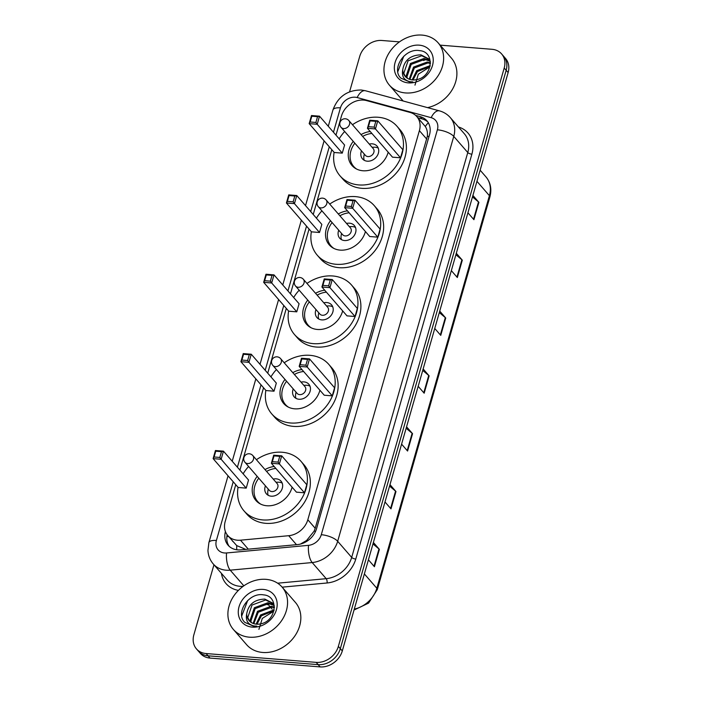 <?xml version="1.0" encoding="UTF-8"?>
<svg xmlns="http://www.w3.org/2000/svg" width="702" height="702" viewBox="0 0 702 702"><rect width="100%" height="100%" fill="white"/><g stroke="black" fill="none" stroke-linecap="round" stroke-linejoin="round"><path stroke-width="1.05" d="M235.758 484.687L225.202 521.481A19.366 15.769 -41 0 0 227.781 535.565A19.366 15.769 -41 0 0 240.496 540.189L288.706 535.705A19.366 15.769 -41 0 0 307.818 519.761L419.392 130.66A19.366 15.769 -41 0 0 416.812 116.576A19.366 15.769 -41 0 0 410.073 112.434L366.541 100.597A19.366 15.769 -41 0 0 363.636 100.096A19.366 15.769 -41 0 0 341.453 116.067L335.986 135.135M227.781 535.565L236.741 545.612L245.779 549.394M300.447 544.076L306.607 540.487L314.145 531.107L315.207 528.273L427.36 136.276C427.737 132.432 427.053 129.177 425.315 126.518L416.812 116.576M331.809 149.693L313.232 214.487M309.055 229.045L290.479 293.84M286.302 308.397L267.725 373.192M263.548 387.75L239.926 470.129M440.145 45.147L491.979 49.298A19.366 15.769 139 0 1 501.623 53.949A19.366 15.769 139 0 1 504.203 68.033L338.355 646.402A19.366 15.769 139 0 1 316.181 662.372L206.09 653.544A19.366 15.769 139 0 1 196.446 648.894A19.366 15.769 139 0 1 193.866 634.819L213.952 564.768M349.57 91.813L359.705 56.45A19.366 15.769 139 0 1 381.888 40.479L399.464 41.883M196.446 648.894L200.377 653.422A19.366 15.769 139 0 0 210.021 658.081L320.112 666.9A19.366 15.769 139 0 0 342.295 650.929L508.134 72.56A19.366 15.769 139 0 0 505.554 58.477L503.588 56.213A19.366 15.769 139 0 1 506.168 70.297L340.321 648.666A19.366 15.769 139 0 1 318.146 664.636L208.055 655.817A19.366 15.769 139 0 1 198.412 651.158A19.366 15.769 139 0 0 208.055 655.817L318.146 664.636A19.366 15.769 139 0 0 340.321 648.666L506.168 70.297A19.366 15.769 139 0 0 503.588 56.213L501.623 53.949M267.444 604.773A25.825 21.025 139 0 1 270.077 603.808A25.825 21.025 139 0 0 267.444 604.773M271.191 603.483A25.825 21.025 139 0 1 272.56 603.158A25.825 21.025 139 0 0 271.191 603.483M423.508 60.521A25.825 21.025 139 0 1 426.14 59.565A25.825 21.025 139 0 0 423.508 60.521M427.255 59.24A25.825 21.025 139 0 1 428.624 58.915A25.825 21.025 139 0 0 427.255 59.24M225.412 531.554A19.366 15.769 -41 0 0 228.097 545.235A19.366 15.769 -41 0 0 240.804 549.859L297.455 544.594A19.366 15.769 -41 0 0 316.567 528.65L429.484 134.872A19.366 15.769 -41 0 0 426.904 120.788A19.366 15.769 -41 0 0 420.165 116.637L415.663 115.418M229.15 546.305A19.366 15.769 139 0 1 227.15 534.775M417.804 117.725L422.139 118.901A19.366 15.769 139 0 1 427.816 121.981M389.979 484.626L395.972 491.523L390.996 508.88L385.003 501.974M373.394 542.462L379.387 549.359L374.412 566.716L368.418 559.81M439.733 311.109L445.726 318.015L440.751 335.363L434.757 328.466M456.318 253.273L462.311 260.179L457.335 277.527L451.342 270.63M472.902 195.437L478.896 202.343L473.92 219.691L467.927 212.785M406.563 426.79L412.557 433.687L407.581 451.044L401.588 444.138M423.148 368.945L429.141 375.851L424.166 393.199L418.173 386.302M422.727 370.41L428.729 375.456A5.168 1.869 16 0 1 429.141 375.851M406.142 428.255L412.144 433.292A5.168 1.869 16 0 1 412.557 433.687M472.481 196.902L478.483 201.939A5.168 1.869 16 0 1 478.896 202.343M455.896 254.738L461.898 259.775A5.168 1.869 16 0 1 462.311 260.179M439.312 312.574L445.314 317.62A5.168 1.869 16 0 1 445.726 318.015M372.973 543.927L378.975 548.964A5.168 1.869 16 0 1 379.387 549.359M389.557 486.091L395.559 491.128A5.168 1.869 16 0 1 395.972 491.523M405.493 92.936A32.274 26.281 139 0 1 389.426 85.188A32.274 26.281 139 0 1 389.47 52.29A32.274 26.281 139 0 1 422.077 35.1A32.274 26.281 139 0 1 438.153 42.848A32.274 26.281 139 0 1 438.109 75.746A32.274 26.281 139 0 1 405.493 92.936M403.176 101A32.274 26.281 139 0 1 402.694 100.465L389.426 85.188M428.913 59.205L421.709 55.748L408.09 60.784L403.817 73.262L405.493 76.702M430.387 61.723L428.536 58.74L420.928 54.853C410.512 55.16 404.457 60.118 402.755 69.717A14.593 11.881 139 0 0 405.229 76.421A14.593 11.881 139 0 0 412.495 79.923A14.593 11.881 139 0 0 416.734 79.598C432.669 76.887 435.31 51.72 419.708 50.649C404.615 47.71 391.005 69.173 400.912 78.15L409.67 81.95L412.864 81.915L410.012 81.704C403.913 80.204 401.491 76.211 402.755 69.717M430.177 61.258L424.833 59.345L411.214 64.382L406.941 76.86L407.414 78.291M429.896 60.705L424.052 58.441L410.433 63.478L406.16 75.956L406.888 77.931M430.44 63.478L427.957 62.934L414.338 67.971L409.871 79.414M430.44 62.864L427.176 62.039L413.557 67.076L409.205 79.186M430.028 66.444L417.453 71.569L413.022 79.958M430.203 65.619L416.672 70.674L412.153 79.888M419.199 45.156A21.051 17.138 139 0 1 432.485 65.514A21.051 17.138 139 0 1 408.38 82.88A21.051 17.138 139 0 1 395.094 62.522A21.051 17.138 139 0 1 419.199 45.156M414.979 85.135L418.348 74.175L429.01 67.453M438.153 42.848L451.43 58.134A32.274 26.281 139 0 1 453.676 86.969A32.274 26.281 139 0 1 427.527 107.625M403.773 56.213L397.823 71.639M352.474 124.719A37.768 30.748 139 0 1 378.246 117.269A37.768 30.748 139 0 1 397.051 126.334A37.768 30.748 139 0 1 396.999 164.821A37.768 30.748 139 0 1 358.845 184.933A37.768 30.748 139 0 1 340.04 175.869A37.768 30.748 139 0 1 334.108 152.334M339.189 138.82A37.768 30.748 139 0 1 344.673 131.493M397.051 126.334L400.008 129.73A37.768 30.748 139 0 1 399.947 168.217A37.768 30.748 139 0 1 361.793 188.329A37.768 30.748 139 0 1 342.988 179.264L340.04 175.869M388.171 152.185A21.946 17.866 139 0 1 362.908 170.761A21.946 17.866 139 0 1 351.974 165.496A21.946 17.866 139 0 1 353.255 141.374M342.269 153.133L344.594 145.042L319.515 116.172L317.199 124.272L342.269 153.133L334.24 152.492L309.17 123.631L311.486 115.532L319.515 116.172L317.55 116.672L311.811 116.216L310.152 121.999L315.891 122.455L317.55 116.672M361.056 134.6A21.946 17.866 139 0 1 370.217 131.511M400.526 157.801L402.851 149.71L377.773 120.841L375.447 128.94L400.526 157.801L392.497 157.16L367.427 128.299L369.743 120.2L377.773 120.841L375.807 121.341L370.068 120.884L368.41 126.667L374.148 127.123L375.807 121.341M315.891 122.455L317.199 124.272L309.17 123.631L310.152 121.999M374.148 127.123L375.447 128.94L367.427 128.299L368.41 126.667M369.743 120.2L370.068 120.884M311.486 115.532L311.811 116.216M356.748 169.129A21.306 17.339 139 0 1 353.694 166.488A21.306 17.339 139 0 1 354.843 143.199M362.636 136.425A21.306 17.339 139 0 1 371.902 133.45M361.504 150.869A9.679 7.88 -41 0 0 362.46 158.863A9.679 7.88 -41 0 0 367.286 161.188A9.679 7.88 -41 0 0 377.071 156.037A9.679 7.88 -41 0 0 377.088 146.165A9.679 7.88 -41 0 0 372.262 143.84A9.679 7.88 -41 0 0 369.296 144.094M341.049 127.316L365.382 155.335A5.168 4.203 -41 0 0 367.953 156.572A5.168 4.203 -41 0 0 373.174 153.826A5.168 4.203 -41 0 0 373.183 148.561L348.841 120.542A5.168 5.168 0 0 0 339.979 122.508A5.168 5.168 0 0 0 341.049 127.316A5.168 4.203 -41 0 0 343.62 128.563A5.168 4.203 -41 0 0 349.535 124.298A5.168 4.203 -41 0 0 348.841 120.542M378.255 148.131A9.679 7.88 -41 0 0 375.21 147.236A9.679 7.88 -41 0 0 374.315 147.209L372.051 147.262M364.259 154.036L363.89 156.265A9.679 7.88 -41 0 0 364.241 160.302M249.438 637.188A32.274 26.281 139 0 1 233.362 629.431A32.274 26.281 139 0 1 233.415 596.542A32.274 26.281 139 0 1 266.023 579.343A32.274 26.281 139 0 1 282.099 587.1A32.274 26.281 139 0 1 282.046 619.989A32.274 26.281 139 0 1 249.438 637.188M282.099 587.1L295.366 602.377A32.274 26.281 139 0 1 295.323 635.275A32.274 26.281 139 0 1 262.715 652.465A32.274 26.281 139 0 1 246.639 644.717L233.362 629.431M272.85 603.448L265.654 599.991L252.027 605.036L247.762 617.506L249.429 620.954M274.324 605.966L272.473 602.992L264.873 599.096C254.457 599.403 248.394 604.361 246.692 613.96A14.593 11.881 139 0 0 249.166 620.665A14.593 11.881 139 0 0 256.441 624.166A14.593 11.881 139 0 0 260.67 623.841C276.606 621.13 279.256 595.972 263.645 594.892C248.552 591.962 234.942 613.416 244.849 622.393L253.606 626.202L256.8 626.158L253.957 625.956C247.85 624.455 245.428 620.454 246.692 613.96M274.113 605.501L268.769 603.588L255.151 608.625L250.886 621.103L251.36 622.534M273.841 604.957L267.988 602.693L254.37 607.73L250.105 620.208L250.833 622.183M274.377 607.721L271.893 607.186L258.275 612.223L253.808 623.666M274.385 607.107L271.112 606.282L257.494 611.319L253.141 623.429M273.964 610.696L261.398 615.812L256.967 624.201M274.14 609.871L260.618 614.917L256.09 624.139M263.136 589.408A21.051 17.138 139 0 1 276.421 609.766A21.051 17.138 139 0 1 252.316 627.123A21.051 17.138 139 0 1 239.031 606.765A21.051 17.138 139 0 1 263.136 589.408M258.915 629.378L262.285 618.427L272.946 611.705M247.718 600.464L241.76 615.882M329.721 204.071A37.768 30.748 139 0 1 355.493 196.621A37.768 30.748 139 0 1 374.298 205.686A37.768 30.748 139 0 1 374.245 244.173A37.768 30.748 139 0 1 336.091 264.285A37.768 30.748 139 0 1 317.286 255.221A37.768 30.748 139 0 1 311.355 231.686M316.435 218.173A37.768 30.748 139 0 1 321.92 210.846M374.298 205.686L377.255 209.082A37.768 30.748 139 0 1 377.193 247.569A37.768 30.748 139 0 1 339.04 267.681A37.768 30.748 139 0 1 320.235 258.617L317.286 255.221M365.417 231.537A21.946 17.866 139 0 1 340.154 250.114A21.946 17.866 139 0 1 329.22 244.849A21.946 17.866 139 0 1 330.502 220.726M319.515 232.485L321.841 224.394L296.762 195.525L294.445 203.624L319.515 232.485L311.486 231.844L286.416 202.983L288.733 194.884L296.762 195.525L294.796 196.025L289.057 195.568L287.399 201.351L293.138 201.807L294.796 196.025M338.303 213.952A21.946 17.866 139 0 1 347.464 210.863M377.773 237.153L380.098 229.063L355.019 200.193L352.694 208.292L377.773 237.153L369.743 236.513L344.673 207.652L346.99 199.552L355.019 200.193L353.045 200.693L347.315 200.237L345.656 206.019L351.386 206.476L353.045 200.693M293.138 201.807L294.445 203.624L286.416 202.983L287.399 201.351M351.386 206.476L352.694 208.292L344.673 207.652L345.656 206.019M346.99 199.552L347.315 200.237M288.733 194.884L289.057 195.568M333.994 248.482A21.306 17.339 139 0 1 330.94 245.84A21.306 17.339 139 0 1 332.09 222.552M339.882 215.777A21.306 17.339 139 0 1 349.148 212.803M338.75 230.221A9.679 7.88 -41 0 0 339.707 238.215A9.679 7.88 -41 0 0 344.533 240.54A9.679 7.88 -41 0 0 354.317 235.389A9.679 7.88 -41 0 0 354.334 225.517A9.679 7.88 -41 0 0 349.508 223.192A9.679 7.88 -41 0 0 346.542 223.447M318.296 206.669L342.629 234.687A5.168 4.203 -41 0 0 345.2 235.925A5.168 4.203 -41 0 0 350.421 233.178A5.168 4.203 -41 0 0 350.43 227.913L326.088 199.894A5.168 5.168 0 0 0 317.225 201.86A5.168 5.168 0 0 0 318.296 206.669A5.168 4.203 -41 0 0 320.867 207.915A5.168 4.203 -41 0 0 326.781 203.65A5.168 4.203 -41 0 0 326.088 199.894M355.502 227.483A9.679 7.88 -41 0 0 352.457 226.588A9.679 7.88 -41 0 0 351.562 226.562L349.298 226.614M341.505 233.389L341.137 235.618A9.679 7.88 -41 0 0 341.488 239.654M306.967 283.424A37.768 30.748 139 0 1 332.739 275.974A37.768 30.748 139 0 1 351.544 285.038A37.768 30.748 139 0 1 351.491 323.525A37.768 30.748 139 0 1 313.338 343.638A37.768 30.748 139 0 1 294.524 334.573A37.768 30.748 139 0 1 288.601 311.039M293.682 297.525A37.768 30.748 139 0 1 299.166 290.198M351.544 285.038L354.492 288.434A37.768 30.748 139 0 1 354.44 326.921A37.768 30.748 139 0 1 316.286 347.034A37.768 30.748 139 0 1 297.481 337.969L294.524 334.573M342.664 310.889A21.946 17.866 139 0 1 317.401 329.466A21.946 17.866 139 0 1 306.467 324.201A21.946 17.866 139 0 1 307.748 300.079M296.762 311.837L299.087 303.747L274.008 274.877L271.683 282.976L296.762 311.837L288.733 311.197L263.662 282.336L265.979 274.236L274.008 274.877L272.043 275.377L266.304 274.921L264.645 280.703L270.384 281.16L272.043 275.377M315.549 293.304A21.946 17.866 139 0 1 324.71 290.216M355.019 316.505L357.344 308.415L332.265 279.545L329.94 287.644L355.019 316.505L346.99 315.865L321.92 287.004L324.236 278.905L332.265 279.545L330.291 280.045L324.561 279.589L322.902 285.372L328.633 285.828L330.291 280.045M270.384 281.16L271.683 282.976L263.662 282.336L264.645 280.703M328.633 285.828L329.94 287.644L321.92 287.004L322.902 285.372M324.236 278.905L324.561 279.589M265.979 274.236L266.304 274.921M311.24 327.834A21.306 17.339 139 0 1 308.187 325.193A21.306 17.339 139 0 1 309.336 301.904M317.128 295.13A21.306 17.339 139 0 1 326.395 292.155M315.997 309.573A9.679 7.88 -41 0 0 316.953 317.567A9.679 7.88 -41 0 0 321.779 319.893A9.679 7.88 -41 0 0 331.563 314.742A9.679 7.88 -41 0 0 331.581 304.87A9.679 7.88 -41 0 0 326.755 302.544A9.679 7.88 -41 0 0 323.789 302.799M295.542 286.021L319.875 314.04A5.168 4.203 -41 0 0 322.446 315.277A5.168 4.203 -41 0 0 327.667 312.53A5.168 4.203 -41 0 0 327.676 307.265L303.334 279.247A5.168 5.168 0 0 0 294.471 281.212A5.168 5.168 0 0 0 295.542 286.021A5.168 4.203 -41 0 0 298.113 287.267A5.168 4.203 -41 0 0 304.027 283.003A5.168 4.203 -41 0 0 303.334 279.247M332.748 306.835A9.679 7.88 -41 0 0 329.703 305.94A9.679 7.88 -41 0 0 328.808 305.914L326.544 305.967M318.752 312.741L318.383 314.97A9.679 7.88 -41 0 0 318.734 319.006M284.213 362.776A37.768 30.748 139 0 1 309.986 355.326A37.768 30.748 139 0 1 328.79 364.391A37.768 30.748 139 0 1 328.738 402.878A37.768 30.748 139 0 1 290.584 422.99A37.768 30.748 139 0 1 271.771 413.926A37.768 30.748 139 0 1 265.847 390.391M270.928 376.877A37.768 30.748 139 0 1 276.412 369.55M328.79 364.391L331.739 367.787A37.768 30.748 139 0 1 331.686 406.274A37.768 30.748 139 0 1 293.533 426.386A37.768 30.748 139 0 1 274.728 417.321L271.771 413.926M319.91 390.242A21.946 17.866 139 0 1 294.647 408.818A21.946 17.866 139 0 1 283.713 403.553A21.946 17.866 139 0 1 284.994 379.431M274.008 391.19L276.334 383.099L251.255 354.229L248.929 362.329L274.008 391.19L265.979 390.549L240.909 361.688L243.225 353.589L251.255 354.229L249.289 354.729L243.55 354.273L241.892 360.056L247.63 360.512L249.289 354.729M292.795 372.657A21.946 17.866 139 0 1 301.957 369.568M332.265 395.858L334.582 387.767L309.512 358.897L307.186 366.997L332.265 395.858L324.236 395.217L299.166 366.356L301.483 358.257L309.512 358.897L307.537 359.398L301.807 358.941L300.149 364.724L305.879 365.18L307.537 359.398M247.63 360.512L248.929 362.329L240.909 361.688L241.892 360.056M305.879 365.18L307.186 366.997L299.166 366.356L300.149 364.724M301.483 358.257L301.807 358.941M243.225 353.589L243.55 354.273M288.487 407.186A21.306 17.339 139 0 1 285.433 404.545A21.306 17.339 139 0 1 286.583 381.256M294.375 374.482A21.306 17.339 139 0 1 303.641 371.507M293.243 388.926A9.679 7.88 -41 0 0 294.199 396.92A9.679 7.88 -41 0 0 299.026 399.245A9.679 7.88 -41 0 0 308.81 394.094A9.679 7.88 -41 0 0 308.819 384.222A9.679 7.88 -41 0 0 304.001 381.897A9.679 7.88 -41 0 0 301.035 382.151M272.788 365.373L297.122 393.392A5.168 4.203 -41 0 0 299.693 394.629A5.168 4.203 -41 0 0 304.914 391.883A5.168 4.203 -41 0 0 304.922 386.618L280.581 358.599A5.168 5.168 0 0 0 271.718 360.565A5.168 5.168 0 0 0 272.788 365.373A5.168 4.203 -41 0 0 275.359 366.619A5.168 4.203 -41 0 0 281.274 362.355A5.168 4.203 -41 0 0 280.581 358.599M309.994 386.188A9.679 7.88 -41 0 0 306.95 385.293A9.679 7.88 -41 0 0 306.054 385.266L303.79 385.319M295.998 392.093L295.63 394.322A9.679 7.88 -41 0 0 295.981 398.359M256.414 459.713A37.768 30.748 139 0 1 282.186 452.255A37.768 30.748 139 0 1 301 461.328A37.768 30.748 139 0 1 300.939 499.815A37.768 30.748 139 0 1 262.785 519.928A37.768 30.748 139 0 1 243.98 510.854A37.768 30.748 139 0 1 238.048 487.328M243.138 473.815A37.768 30.748 139 0 1 248.613 466.488M301 461.328L303.948 464.724A37.768 30.748 139 0 1 303.887 503.211A37.768 30.748 139 0 1 265.733 523.323A37.768 30.748 139 0 1 246.928 514.25L243.98 510.854M292.111 487.17A21.946 17.866 139 0 1 266.848 505.756A21.946 17.866 139 0 1 255.914 500.482A21.946 17.866 139 0 1 257.204 476.368M246.209 488.127L248.534 480.028L223.455 451.167L221.139 459.266L246.209 488.127L238.189 487.486L213.11 458.617L215.435 450.526L223.455 451.167L221.49 451.667L215.751 451.202L214.092 456.984L219.831 457.45L221.49 451.667M264.996 469.594A21.946 17.866 139 0 1 274.166 466.505M304.466 492.795L306.792 484.696L281.713 455.835L279.396 463.934L304.466 492.795L296.437 492.155L271.367 463.285L273.692 455.194L281.713 455.835L279.747 456.335L274.008 455.87L272.35 461.662L278.089 462.118L279.747 456.335M219.831 457.45L221.139 459.266L213.11 458.617L214.092 456.984M278.089 462.118L279.396 463.934L271.367 463.285L272.35 461.662M273.692 455.194L274.008 455.87M215.435 450.526L215.751 451.202M260.688 504.124A21.306 17.339 139 0 1 257.634 501.474A21.306 17.339 139 0 1 258.784 478.194M266.584 471.419A21.306 17.339 139 0 1 275.842 468.445M265.444 485.863A9.679 7.88 -41 0 0 266.409 493.857A9.679 7.88 -41 0 0 271.226 496.182A9.679 7.88 -41 0 0 281.011 491.023A9.679 7.88 -41 0 0 281.028 481.16A9.679 7.88 -41 0 0 276.202 478.834A9.679 7.88 -41 0 0 273.245 479.089M244.989 462.311L269.322 490.329A5.168 4.203 -41 0 0 271.902 491.567A5.168 4.203 -41 0 0 277.115 488.82A5.168 4.203 -41 0 0 277.123 483.555L252.79 455.537A5.168 5.168 0 0 0 243.927 457.502A5.168 5.168 0 0 0 244.989 462.311A5.168 4.203 -41 0 0 247.56 463.548A5.168 4.203 -41 0 0 253.475 459.292A5.168 4.203 -41 0 0 252.79 455.537M282.195 483.116A9.679 7.88 -41 0 0 279.15 482.23A9.679 7.88 -41 0 0 278.255 482.204L276 482.256M268.199 489.031L267.831 491.26A9.679 7.88 -41 0 0 268.182 495.287M236.758 549.78A19.366 7.441 -95.3 0 1 236.741 545.612M232.371 540.838A6.458 5.256 -41 0 0 233.117 541.698M429.019 136.486A19.366 7.02 -164 0 0 427.36 136.276M425.315 126.518A19.366 9.872 -74.8 0 1 428.325 122.78M315.602 531.282A19.366 7.02 -164 0 0 314.145 531.107M306.607 541.444A19.366 7.441 -95.3 0 1 306.607 540.487M228.598 536.495A19.366 7.02 -164 0 0 226.869 536.591M426.781 139.163L419.392 130.66M315.207 528.273L307.818 519.761M296.498 544.682L288.706 535.705M248.289 549.166L240.496 540.189M233.222 481.774L216.391 540.487A12.908 10.512 -41 0 0 224.543 552.974A12.908 10.512 -41 0 0 226.579 552.957L308.538 545.331A12.908 10.512 -41 0 0 321.288 534.705L437.381 129.817A12.908 10.512 -41 0 0 431.168 117.673L357.169 97.552A12.908 10.512 -41 0 0 355.23 97.218A12.908 10.512 -41 0 0 340.444 107.862L333.459 132.222M357.169 97.552A12.908 6.581 -74.8 0 1 365.47 90.751L361.179 90.005C347.262 90.084 337.846 96.736 332.95 109.968A12.908 4.677 16 0 1 340.444 107.862M437.381 129.817A12.908 4.677 16 0 1 453.764 136.399L467.778 152.527A25.825 21.025 -41 0 0 464.338 133.757L450.324 117.629A25.825 21.025 139 0 1 453.764 136.399L337.671 541.286A25.825 21.025 139 0 1 312.179 562.548L230.221 570.164A25.825 21.025 139 0 1 226.141 570.199A25.825 21.025 139 0 1 213.285 563.996L227.29 580.124A25.825 21.025 -41 0 0 240.154 586.328A25.825 21.025 -41 0 0 243.067 586.381M243.831 585.828L230.221 570.164A12.908 4.958 -95.3 0 1 226.579 552.957M458.459 126.992A29.045 23.649 139 0 1 471.876 154.177L355.774 559.055A29.045 23.649 139 0 1 327.106 582.976L282.151 587.162M238.417 590.373A29.045 23.649 139 0 1 221.42 573.367M504.203 68.033L508.134 72.56M206.09 653.544L210.021 658.081M316.181 662.372L320.112 666.9M338.355 646.402L342.295 650.929M308.538 545.331A12.908 4.958 -95.3 0 0 312.179 562.548L326.193 578.676A25.825 21.025 -41 0 0 351.684 557.414L467.778 152.527A3.229 1.167 -164 0 0 471.876 154.177M277.615 583.195L326.193 578.676A3.229 1.237 84.7 0 1 327.106 582.976M321.288 534.705A12.908 4.677 16 0 1 337.671 541.286L351.684 557.414A3.229 1.167 -164 0 0 355.774 559.055M329.282 146.779L310.705 211.574M306.528 226.132L287.952 290.926M283.775 305.484L265.198 370.279M261.021 384.836L237.399 467.216M431.168 117.673A12.908 6.581 -74.8 0 1 439.478 110.872L365.47 90.751M228.045 475.807L208.898 542.585A12.908 4.677 16 0 1 216.391 540.487M422.139 118.901L420.165 116.637M476.948 181.327L489.408 195.674A6.458 2.343 16 0 1 489.882 196.99L377.307 589.592A6.458 2.343 -164 0 0 376.834 588.267L489.408 195.674A25.825 21.025 -41 0 0 485.968 176.895C490.619 182.573 491.926 189.268 489.882 196.99M354.291 609.09A25.825 21.025 -41 0 0 376.834 588.267L364.373 573.929M423.771 392.751L428.729 375.456M440.356 334.907L445.314 317.62M456.941 277.071L461.898 259.775M473.525 219.235L478.483 201.939M407.186 450.587L412.144 433.292M390.602 508.423L395.559 491.128M374.017 566.26L378.975 548.964M450.324 117.629C447.402 114.312 443.787 112.066 439.478 110.872M208.898 542.585L207.95 550.403C208.196 555.572 209.977 560.108 213.285 563.996M332.95 109.968L328.282 126.255M324.105 140.821L305.519 205.607M301.351 220.174L282.766 284.959M278.597 299.526L260.012 364.312M255.844 378.878L232.222 461.249M377.307 589.592L368.576 603.115L354.027 610.012M272.209 609.152L271.771 608.643M271.384 608.195L270.419 607.09M269.647 606.195L268.647 605.045M485.968 176.895L480.142 170.191M353.694 166.488L355.282 168.322M330.94 245.84L332.529 247.674M308.187 325.193L309.775 327.027M285.433 404.545L287.021 406.379M257.634 501.474L259.231 503.308"/></g></svg>
